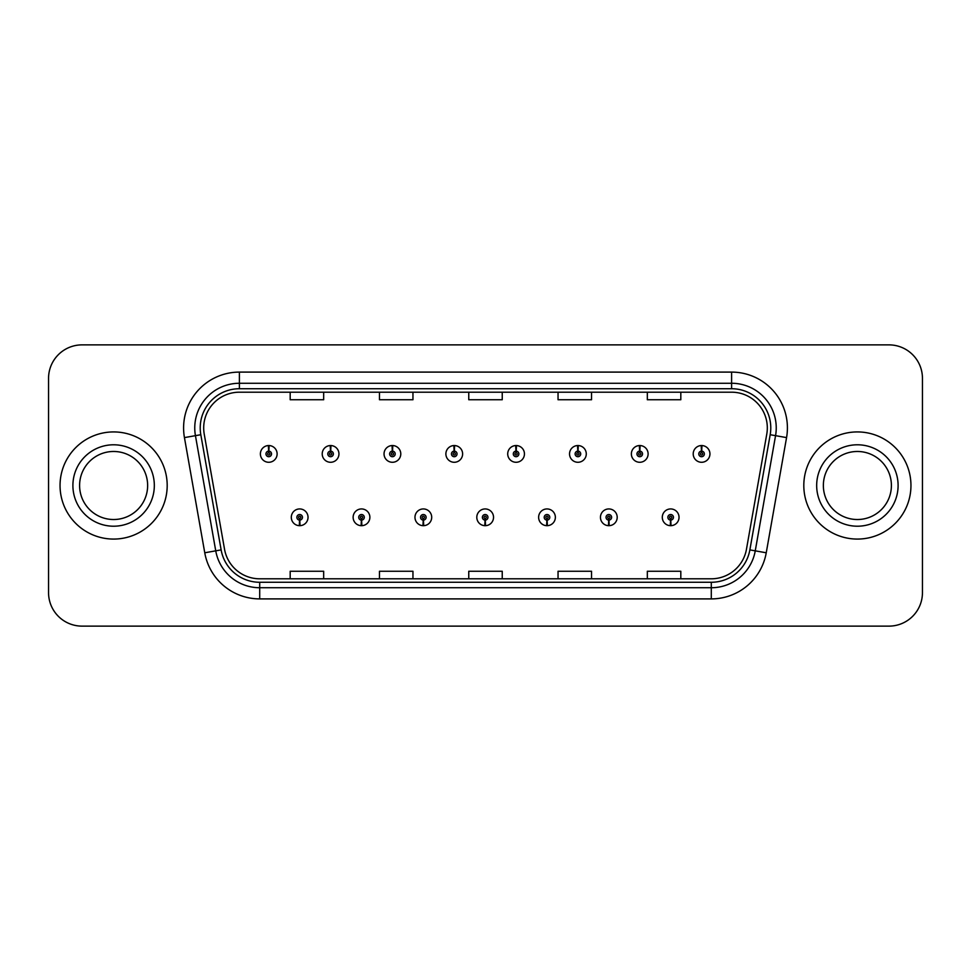 <?xml version="1.0" encoding="UTF-8"?>
<svg xmlns="http://www.w3.org/2000/svg" width="971" height="971" viewBox="0 0 971 971"><rect width="100%" height="100%" fill="white"/><g stroke="black" fill="none" stroke-linecap="round" stroke-linejoin="round"><path stroke-width="1.46" d="M361.382 520.092L361.139 525.675A8.375 8.375 0 0 0 361.867 525.675L361.625 520.092A2.792 2.792 0 0 0 364.295 517.312A2.792 2.792 0 0 0 361.503 514.521A2.792 2.792 0 0 0 358.712 517.312A2.792 2.792 0 0 0 361.382 520.092L361.455 518.429A1.117 1.117 0 0 1 360.387 517.312A1.117 1.117 0 0 1 361.503 516.196A1.117 1.117 0 0 1 362.62 517.312A1.117 1.117 0 0 1 361.552 518.429L361.625 520.092M423.21 520.092L422.968 525.675A8.375 8.375 0 0 0 423.696 525.675L423.453 520.092A2.792 2.792 0 0 0 426.123 517.312A2.792 2.792 0 0 0 423.332 514.521A2.792 2.792 0 0 0 420.54 517.312A2.792 2.792 0 0 0 423.21 520.092L423.283 518.429A1.117 1.117 0 0 1 422.215 517.312A1.117 1.117 0 0 1 423.332 516.196A1.117 1.117 0 0 1 424.448 517.312A1.117 1.117 0 0 1 423.38 518.429L423.453 520.092M485.039 520.092L484.796 525.675A8.375 8.375 0 0 0 485.524 525.675L485.282 520.092A2.792 2.792 0 0 0 487.952 517.312A2.792 2.792 0 0 0 485.16 514.521A2.792 2.792 0 0 0 482.381 517.312A2.792 2.792 0 0 0 485.039 520.092L485.112 518.429A1.117 1.117 0 0 1 484.044 517.312A1.117 1.117 0 0 1 485.16 516.196A1.117 1.117 0 0 1 486.277 517.312A1.117 1.117 0 0 1 485.209 518.429L485.282 520.092M546.879 520.092L546.637 525.675A8.375 8.375 0 0 0 547.365 525.675L547.122 520.092A2.792 2.792 0 0 0 549.792 517.312A2.792 2.792 0 0 0 547.001 514.521A2.792 2.792 0 0 0 544.209 517.312A2.792 2.792 0 0 0 546.879 520.092L546.952 518.429A1.117 1.117 0 0 1 545.884 517.312A1.117 1.117 0 0 1 547.001 516.196A1.117 1.117 0 0 1 548.117 517.312A1.117 1.117 0 0 1 547.049 518.429L547.122 520.092M608.708 520.092L608.465 525.675A8.375 8.375 0 0 0 609.193 525.675L608.951 520.092A2.792 2.792 0 0 0 611.621 517.312A2.792 2.792 0 0 0 608.829 514.521A2.792 2.792 0 0 0 606.038 517.312A2.792 2.792 0 0 0 608.708 520.092L608.781 518.429A1.117 1.117 0 0 1 607.712 517.312A1.117 1.117 0 0 1 608.829 516.196A1.117 1.117 0 0 1 609.946 517.312A1.117 1.117 0 0 1 608.878 518.429L608.951 520.092M670.536 520.092L670.293 525.675A8.375 8.375 0 0 0 671.022 525.675L670.779 520.092A2.792 2.792 0 0 0 673.449 517.312A2.792 2.792 0 0 0 670.658 514.521A2.792 2.792 0 0 0 667.866 517.312A2.792 2.792 0 0 0 670.536 520.092L670.609 518.429A1.117 1.117 0 0 1 669.541 517.312A1.117 1.117 0 0 1 670.658 516.196A1.117 1.117 0 0 1 671.774 517.312A1.117 1.117 0 0 1 670.706 518.429L670.779 520.092M299.554 520.092L299.311 525.675A8.375 8.375 0 0 0 300.039 525.675L299.796 520.092A2.792 2.792 0 0 0 302.466 517.312A2.792 2.792 0 0 0 299.675 514.521A2.792 2.792 0 0 0 296.883 517.312A2.792 2.792 0 0 0 299.554 520.092L299.626 518.429A1.117 1.117 0 0 1 298.558 517.312A1.117 1.117 0 0 1 299.675 516.196A1.117 1.117 0 0 1 300.792 517.312A1.117 1.117 0 0 1 299.723 518.429L299.796 520.092M330.71 451.127L330.953 445.555A8.375 8.375 0 0 0 330.225 445.555L330.468 451.127A2.792 2.792 0 0 0 327.797 453.918A2.792 2.792 0 0 0 330.589 456.71A2.792 2.792 0 0 0 333.381 453.918A2.792 2.792 0 0 0 330.71 451.127L330.638 452.802A1.117 1.117 0 0 1 331.706 453.918A1.117 1.117 0 0 1 330.589 455.035A1.117 1.117 0 0 1 329.472 453.918A1.117 1.117 0 0 1 330.541 452.802L330.468 451.127M392.539 451.127L392.782 445.555A8.375 8.375 0 0 0 392.053 445.555L392.296 451.127A2.792 2.792 0 0 0 389.626 453.918A2.792 2.792 0 0 0 392.418 456.71A2.792 2.792 0 0 0 395.209 453.918A2.792 2.792 0 0 0 392.539 451.127L392.466 452.802A1.117 1.117 0 0 1 393.534 453.918A1.117 1.117 0 0 1 392.418 455.035A1.117 1.117 0 0 1 391.301 453.918A1.117 1.117 0 0 1 392.369 452.802L392.296 451.127M454.367 451.127L454.61 445.555A8.375 8.375 0 0 0 453.882 445.555L454.125 451.127A2.792 2.792 0 0 0 451.454 453.918A2.792 2.792 0 0 0 454.246 456.71A2.792 2.792 0 0 0 457.038 453.918A2.792 2.792 0 0 0 454.367 451.127L454.294 452.802A1.117 1.117 0 0 1 455.363 453.918A1.117 1.117 0 0 1 454.246 455.035A1.117 1.117 0 0 1 453.129 453.918A1.117 1.117 0 0 1 454.197 452.802L454.125 451.127M516.208 451.127L516.451 445.555A8.375 8.375 0 0 0 515.71 445.555L515.965 451.127A2.792 2.792 0 0 0 513.295 453.918A2.792 2.792 0 0 0 516.087 456.71A2.792 2.792 0 0 0 518.866 453.918A2.792 2.792 0 0 0 516.208 451.127L516.135 452.802A1.117 1.117 0 0 1 517.191 453.918A1.117 1.117 0 0 1 516.087 455.035A1.117 1.117 0 0 1 514.97 453.918A1.117 1.117 0 0 1 516.038 452.802L515.965 451.127M578.036 451.127L578.279 445.555A8.375 8.375 0 0 0 577.551 445.555L577.794 451.127A2.792 2.792 0 0 0 575.123 453.918A2.792 2.792 0 0 0 577.915 456.71A2.792 2.792 0 0 0 580.707 453.918A2.792 2.792 0 0 0 578.036 451.127L577.963 452.802A1.117 1.117 0 0 1 579.032 453.918A1.117 1.117 0 0 1 577.915 455.035A1.117 1.117 0 0 1 576.798 453.918A1.117 1.117 0 0 1 577.866 452.802L577.794 451.127M639.865 451.127L640.107 445.555A8.375 8.375 0 0 0 639.379 445.555L639.622 451.127A2.792 2.792 0 0 0 636.952 453.918A2.792 2.792 0 0 0 639.743 456.71A2.792 2.792 0 0 0 642.535 453.918A2.792 2.792 0 0 0 639.865 451.127L639.792 452.802A1.117 1.117 0 0 1 640.86 453.918A1.117 1.117 0 0 1 639.743 455.035A1.117 1.117 0 0 1 638.627 453.918A1.117 1.117 0 0 1 639.695 452.802L639.622 451.127M701.693 451.127L701.936 445.555A8.375 8.375 0 0 0 701.208 445.555L701.45 451.127A2.792 2.792 0 0 0 698.78 453.918A2.792 2.792 0 0 0 701.572 456.71A2.792 2.792 0 0 0 704.363 453.918A2.792 2.792 0 0 0 701.693 451.127L701.62 452.802A1.117 1.117 0 0 1 702.688 453.918A1.117 1.117 0 0 1 701.572 455.035A1.117 1.117 0 0 1 700.455 453.918A1.117 1.117 0 0 1 701.523 452.802L701.45 451.127M268.882 451.127L269.125 445.555A8.375 8.375 0 0 0 268.384 445.555L268.639 451.127A2.792 2.792 0 0 0 265.969 453.918A2.792 2.792 0 0 0 268.761 456.71A2.792 2.792 0 0 0 271.54 453.918A2.792 2.792 0 0 0 268.882 451.127L268.809 452.802A1.117 1.117 0 0 1 269.865 453.918A1.117 1.117 0 0 1 268.761 455.035A1.117 1.117 0 0 1 267.644 453.918A1.117 1.117 0 0 1 268.712 452.802L268.639 451.127M60.044 485.5A53.575 53.575 0 0 0 113.619 539.075A53.575 53.575 0 0 0 167.194 485.5A53.575 53.575 0 0 0 113.619 431.925A53.575 53.575 0 0 0 60.044 485.5A53.575 53.575 0 0 0 113.619 539.075A53.575 53.575 0 0 0 167.194 485.5A53.575 53.575 0 0 0 113.619 431.925A53.575 53.575 0 0 0 60.044 485.5M803.806 485.5A53.575 53.575 0 0 0 857.381 539.075A53.575 53.575 0 0 0 910.956 485.5A53.575 53.575 0 0 0 857.381 431.925A53.575 53.575 0 0 0 803.806 485.5A53.575 53.575 0 0 0 857.381 539.075A53.575 53.575 0 0 0 910.956 485.5A53.575 53.575 0 0 0 857.381 431.925A53.575 53.575 0 0 0 803.806 485.5M203.692 427.908A35.721 35.721 0 0 1 239.4 392.199L731.6 392.199A35.721 35.721 0 0 1 766.774 434.11L746.456 549.295A35.721 35.721 0 0 1 711.294 578.801L259.706 578.801A35.721 35.721 0 0 1 224.544 549.295L204.226 434.11A35.721 35.721 0 0 1 203.692 427.908M200.22 427.908A39.18 39.18 0 0 0 200.815 434.717L221.133 549.889A39.18 39.18 0 0 0 259.706 582.272L711.294 582.272A39.18 39.18 0 0 0 749.867 549.889L770.185 434.717A39.18 39.18 0 0 0 731.6 388.728L239.4 388.728A39.18 39.18 0 0 0 200.22 427.908M184.441 437.605A55.808 55.808 0 0 1 239.4 372.099L731.6 372.099A55.808 55.808 0 0 1 786.559 437.605L766.24 552.778A55.808 55.808 0 0 1 711.294 598.901L259.706 598.901A55.808 55.808 0 0 1 204.76 552.778L184.441 437.605L195.438 435.663A44.642 44.642 0 0 1 239.4 383.266L731.6 383.266A44.642 44.642 0 0 1 775.562 435.663L755.256 550.848A44.642 44.642 0 0 1 711.294 587.734L259.706 587.734A44.642 44.642 0 0 1 215.744 550.848L195.438 435.663A44.642 44.642 0 0 1 194.758 427.908M922.45 378.35A33.487 33.487 0 0 0 888.963 344.875L82.037 344.875A33.487 33.487 0 0 0 48.55 378.35L48.55 592.65A33.487 33.487 0 0 0 82.037 626.125L888.963 626.125A33.487 33.487 0 0 0 922.45 592.65L922.45 378.35L922.45 592.65M749.867 549.889L755.256 550.848L775.562 435.663L786.559 437.605M468.762 392.199L468.762 399.749L502.238 399.749L502.238 392.199M379.467 392.199L379.467 399.749L412.954 399.749L412.954 392.199M290.183 392.199L290.183 399.749L323.671 399.749L323.671 392.199M558.046 392.199L558.046 399.749L591.533 399.749L591.533 392.199M647.329 392.199L647.329 399.749L680.817 399.749L680.817 392.199M502.238 578.801L502.238 571.251L468.762 571.251L468.762 578.801M412.954 578.801L412.954 571.251L379.467 571.251L379.467 578.801M323.671 578.801L323.671 571.251L290.183 571.251L290.183 578.801M591.533 578.801L591.533 571.251L558.046 571.251L558.046 578.801M680.817 578.801L680.817 571.251L647.329 571.251L647.329 578.801M48.55 378.35L48.55 592.65M888.963 344.875L82.037 344.875M82.037 626.125L888.963 626.125M277.123 453.918A8.375 8.375 0 0 0 269.125 445.555A8.375 8.375 0 0 1 277.123 453.918A8.375 8.375 0 0 1 268.761 462.281A8.375 8.375 0 0 1 260.386 453.918A8.375 8.375 0 0 1 268.384 445.555M291.3 517.312A8.375 8.375 0 0 0 299.311 525.675A8.375 8.375 0 0 1 291.3 517.312A8.375 8.375 0 0 1 299.675 508.938A8.375 8.375 0 0 1 308.038 517.312A8.375 8.375 0 0 1 300.039 525.675M147.641 485.5A34.021 34.021 0 0 0 113.619 451.479A34.021 34.021 0 0 0 79.598 485.5A34.021 34.021 0 0 0 113.619 519.521A34.021 34.021 0 0 0 147.641 485.5A34.021 34.021 0 0 1 113.619 519.521A34.021 34.021 0 0 1 79.598 485.5M338.952 453.918A8.375 8.375 0 0 0 330.953 445.555A8.375 8.375 0 0 1 338.952 453.918A8.375 8.375 0 0 1 330.589 462.281A8.375 8.375 0 0 1 322.214 453.918A8.375 8.375 0 0 1 330.225 445.555M400.792 453.918A8.375 8.375 0 0 0 392.782 445.555A8.375 8.375 0 0 1 400.792 453.918A8.375 8.375 0 0 1 392.418 462.281A8.375 8.375 0 0 1 384.043 453.918A8.375 8.375 0 0 1 392.053 445.555M462.621 453.918A8.375 8.375 0 0 0 454.61 445.555A8.375 8.375 0 0 1 462.621 453.918A8.375 8.375 0 0 1 454.246 462.281A8.375 8.375 0 0 1 445.883 453.918A8.375 8.375 0 0 1 453.882 445.555M524.449 453.918A8.375 8.375 0 0 0 516.451 445.555A8.375 8.375 0 0 1 524.449 453.918A8.375 8.375 0 0 1 516.087 462.281A8.375 8.375 0 0 1 507.712 453.918A8.375 8.375 0 0 1 515.71 445.555L515.917 450.01M353.128 517.312A8.375 8.375 0 0 0 361.139 525.675A8.375 8.375 0 0 1 353.128 517.312A8.375 8.375 0 0 1 361.503 508.938A8.375 8.375 0 0 1 369.878 517.312A8.375 8.375 0 0 1 361.867 525.675M414.969 517.312A8.375 8.375 0 0 0 422.968 525.675A8.375 8.375 0 0 1 414.969 517.312A8.375 8.375 0 0 1 423.332 508.938A8.375 8.375 0 0 1 431.707 517.312A8.375 8.375 0 0 1 423.696 525.675M476.797 517.312A8.375 8.375 0 0 0 484.796 525.675A8.375 8.375 0 0 1 476.797 517.312A8.375 8.375 0 0 1 485.16 508.938A8.375 8.375 0 0 1 493.535 517.312A8.375 8.375 0 0 1 485.524 525.675L485.33 521.209M891.402 485.5A34.021 34.021 0 0 0 857.381 451.479A34.021 34.021 0 0 0 823.359 485.5A34.021 34.021 0 0 0 857.381 519.521A34.021 34.021 0 0 0 891.402 485.5A34.021 34.021 0 0 1 857.381 519.521A34.021 34.021 0 0 1 823.359 485.5M586.278 453.918A8.375 8.375 0 0 0 578.279 445.555A8.375 8.375 0 0 1 586.278 453.918A8.375 8.375 0 0 1 577.915 462.281A8.375 8.375 0 0 1 569.54 453.918A8.375 8.375 0 0 1 577.551 445.555L577.745 450.01M648.118 453.918A8.375 8.375 0 0 0 640.107 445.555A8.375 8.375 0 0 1 648.118 453.918A8.375 8.375 0 0 1 639.743 462.281A8.375 8.375 0 0 1 631.368 453.918A8.375 8.375 0 0 1 639.379 445.555L639.573 450.01M709.947 453.918A8.375 8.375 0 0 0 701.936 445.555A8.375 8.375 0 0 1 709.947 453.918A8.375 8.375 0 0 1 701.572 462.281A8.375 8.375 0 0 1 693.209 453.918A8.375 8.375 0 0 1 701.208 445.555L701.402 450.01M538.626 517.312A8.375 8.375 0 0 0 546.637 525.675A8.375 8.375 0 0 1 538.626 517.312A8.375 8.375 0 0 1 547.001 508.938A8.375 8.375 0 0 1 555.363 517.312A8.375 8.375 0 0 1 547.365 525.675L547.171 521.209M600.454 517.312A8.375 8.375 0 0 0 608.465 525.675A8.375 8.375 0 0 1 600.454 517.312A8.375 8.375 0 0 1 608.829 508.938A8.375 8.375 0 0 1 617.204 517.312A8.375 8.375 0 0 1 609.193 525.675L608.999 521.209M662.295 517.312A8.375 8.375 0 0 0 670.293 525.675A8.375 8.375 0 0 1 662.295 517.312A8.375 8.375 0 0 1 670.658 508.938A8.375 8.375 0 0 1 679.032 517.312A8.375 8.375 0 0 1 671.022 525.675L670.827 521.209M731.6 372.099L731.6 388.728M195.438 435.663L200.815 434.717M259.706 598.901L259.706 582.272M711.294 582.272L711.294 598.901M204.76 552.778L221.133 549.889M770.185 434.717L775.562 435.663M239.4 372.099L239.4 388.728M755.256 550.848L766.24 552.778M154.328 485.5A40.709 40.709 0 0 0 113.619 444.791A40.709 40.709 0 0 0 72.898 485.5A40.709 40.709 0 0 0 113.619 526.209A40.709 40.709 0 0 0 154.328 485.5M898.102 485.5A40.709 40.709 0 0 0 857.381 444.791A40.709 40.709 0 0 0 816.672 485.5A40.709 40.709 0 0 0 857.381 526.209A40.709 40.709 0 0 0 898.102 485.5"/></g></svg>
